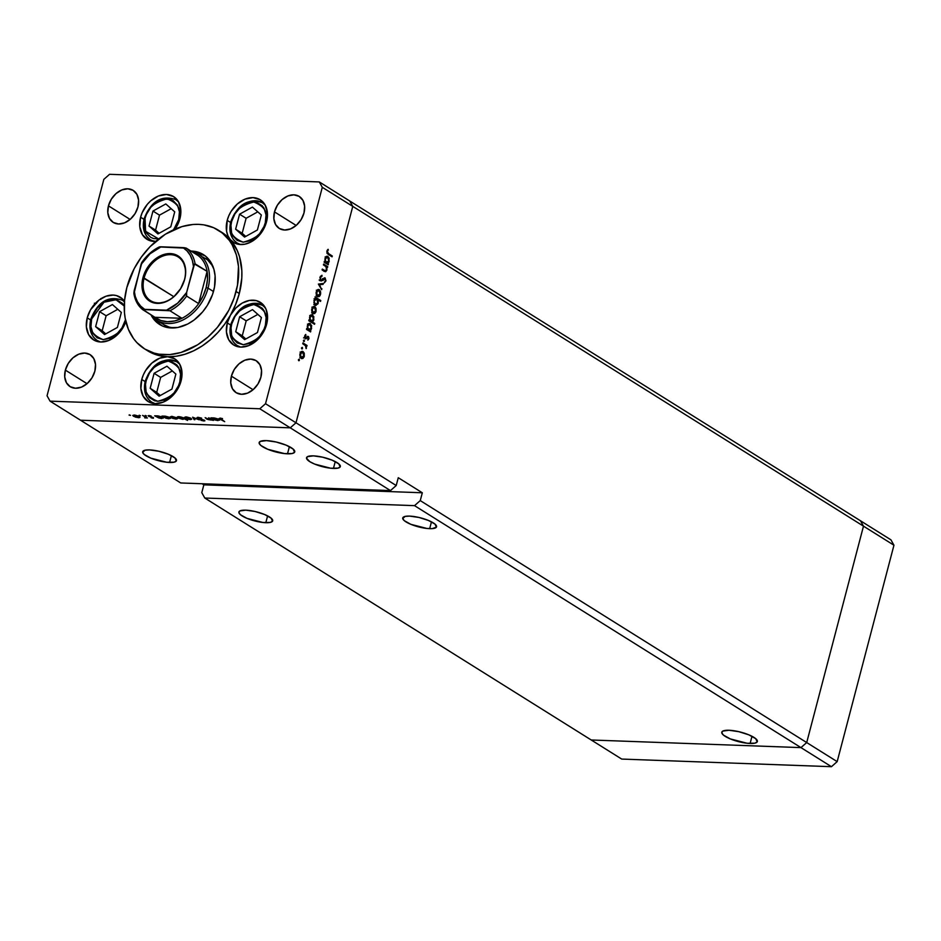 <?xml version="1.0" encoding="UTF-8"?>
<svg xmlns="http://www.w3.org/2000/svg" width="941" height="941" viewBox="0 0 941 941"><rect width="100%" height="100%" fill="white"/><g stroke="black" fill="none" stroke-linecap="round" stroke-linejoin="round"><path stroke-width="1.41" d="M800.967 747.613L591.242 739.991L621.707 759.069L204.785 498.024L414.522 505.646L831.444 766.692L621.707 759.069L831.444 766.692L837.172 761.634L831.444 766.692L800.967 747.613L591.242 739.991L800.967 747.613L806.708 742.555L800.967 747.613L591.242 739.991L204.785 498.024L201.786 492.661L204.785 498.024L414.522 505.646L800.967 747.613L806.708 742.555L837.172 761.634L420.262 500.6L414.522 505.646L420.262 500.6L806.708 742.555L800.967 747.613M860.486 520.785L863.485 526.16L806.708 742.555L863.485 526.16L806.708 742.555L863.485 526.16L893.95 545.227L837.172 761.634L893.95 545.227L352.769 206.385L295.992 422.791L290.251 427.837L390.468 490.59L180.743 482.968L80.514 420.215L290.251 427.837L80.514 420.215L180.743 482.968L390.468 490.59L396.208 485.532L295.992 422.791L290.251 427.837L390.468 490.59L396.208 485.532L398.266 477.71L422.321 492.778L420.262 500.6L422.321 492.778L398.266 477.71L396.208 485.532L295.992 422.791L352.769 206.385L295.992 422.791L352.769 206.385L863.485 526.16L860.486 520.785L863.485 526.16L860.486 520.785L890.951 539.852L893.95 545.227L890.951 539.852L349.758 201.009L352.769 206.385L322.293 187.306L265.527 403.713L295.992 422.791L265.527 403.713L322.293 187.306L319.293 181.931L349.758 201.009L352.769 206.385L349.758 201.009L319.293 181.931L109.556 174.308L319.293 181.931L322.293 187.306L352.769 206.385L349.758 201.009L860.486 520.785M265.809 522.702A17.467 4.623 14.7 0 1 247.624 518.62A17.467 4.623 14.7 0 1 238.896 511.998A17.467 4.623 14.7 0 1 245.766 510.163L239.873 510.939L238.873 512.539L240.449 514.727L247.013 518.373L262.962 522.49L270.279 522.42L272.537 521.22L271.137 518.138L264.574 514.492L255.046 511.492L245.766 510.163A17.467 4.623 14.7 0 1 263.962 514.245A17.467 4.623 14.7 0 1 272.69 520.867A17.467 4.623 14.7 0 1 265.809 522.702L267.609 515.88L265.809 522.702M429.672 528.666A17.467 4.623 14.7 0 1 411.476 524.572A17.467 4.623 14.7 0 1 402.748 517.95A17.467 4.623 14.7 0 1 409.629 516.115L405.159 516.397L402.724 518.491L404.301 520.679L410.864 524.325L426.814 528.442L432.142 528.642L436.389 527.172L435.001 524.102L428.426 520.444L418.898 517.444L409.629 516.115A17.467 4.623 14.7 0 1 427.814 520.197A17.467 4.623 14.7 0 1 436.542 526.819A17.467 4.623 14.7 0 1 429.672 528.666L431.46 521.843L429.672 528.666M333.455 468.418A17.467 4.623 14.7 0 1 315.27 464.336A17.467 4.623 14.7 0 1 306.543 457.714A17.467 4.623 14.7 0 1 313.412 455.867L307.519 456.656L306.519 458.243L309.777 461.655L314.659 464.089L330.597 468.206L337.925 468.136L340.183 466.936L338.784 463.854L332.22 460.208L322.692 457.208L313.412 455.867A17.467 4.623 14.7 0 1 331.608 459.961A17.467 4.623 14.7 0 1 340.336 466.583A17.467 4.623 14.7 0 1 333.455 468.418L335.243 461.596L333.455 468.418M169.603 462.466A17.467 4.623 14.7 0 1 151.407 458.385A17.467 4.623 14.7 0 1 142.679 451.762A17.467 4.623 14.7 0 1 149.56 449.916L145.102 450.21L142.656 452.292L144.232 454.479L150.795 458.138L166.745 462.254L174.061 462.184L176.32 460.984L174.932 457.902L168.357 454.244L158.829 451.257L149.56 449.916A17.467 4.623 14.7 0 1 167.757 453.997A17.467 4.623 14.7 0 1 176.473 460.62A17.467 4.623 14.7 0 1 169.603 462.466L171.391 455.644L169.603 462.466M287.511 453.821A18.397 4.87 14.7 0 1 268.35 449.527A18.397 4.87 14.7 0 1 259.163 442.552A18.397 4.87 14.7 0 1 266.409 440.611L260.198 441.435L259.14 443.117L260.798 445.422L267.714 449.269L284.5 453.597L292.204 453.527L294.58 452.256L293.11 449.022L286.205 445.175L276.172 442.011L266.409 440.611A18.397 4.87 14.7 0 1 285.558 444.917A18.397 4.87 14.7 0 1 294.745 451.88A18.397 4.87 14.7 0 1 287.511 453.821L289.393 446.646L287.511 453.821M750.118 743.472A18.397 4.87 14.7 0 1 730.969 739.179A18.397 4.87 14.7 0 1 721.782 732.204A18.397 4.87 14.7 0 1 729.016 730.263L722.806 731.086L721.759 732.768L723.417 735.074L730.322 738.92L747.119 743.249L754.823 743.178L757.199 741.908L755.729 738.673L748.813 734.827L738.779 731.675L729.016 730.263A18.397 4.87 14.7 0 1 748.177 734.568A18.397 4.87 14.7 0 1 757.364 741.543A18.397 4.87 14.7 0 1 750.118 743.472L752 736.297L750.118 743.472M202.103 483.745L203.844 484.838L201.786 492.661L203.844 484.838L422.321 492.778L203.844 484.838L202.103 483.745M164.122 324.833L169.309 327.127L173.862 327.962A39.134 28.806 122.1 0 1 163.91 324.704L156.688 320.187A39.134 28.806 122.1 0 1 150.795 314.717A39.134 28.806 -57.9 0 0 182.001 320.434A39.134 28.806 -57.9 0 0 208.043 288.134A39.134 28.806 -57.9 0 0 190.729 250.929A39.134 28.806 122.1 0 1 198.222 253.858A39.134 28.806 122.1 0 1 208.043 288.134L213.466 291.522L208.043 288.134A39.134 28.806 122.1 0 1 156.688 320.187M160.582 324.904L155.771 319.575A41.228 30.347 -57.9 0 0 161.229 325.41M213.689 290.698A41.228 30.347 122.1 0 1 159.594 324.469A41.228 30.347 122.1 0 1 151.195 315.247L155.171 320.857L162.452 325.986L168.263 327.691L177.861 327.48L187.765 323.998L194.117 319.999L202.656 311.871L207.373 305.331L212.548 294.462L214.524 286.923L215.101 275.889L213.866 269.138L209.714 260.539L205.55 256.164L197.645 252.035L191.376 251.071A41.228 30.347 122.1 0 1 203.35 254.588A41.228 30.347 122.1 0 1 213.689 290.698M220.123 231.345L230.404 239.732A69.881 51.437 -57.9 0 0 221.758 232.309L218.547 230.31A69.881 51.437 122.1 0 1 236.085 291.51L239.296 293.521A69.881 51.437 -57.9 0 0 230.404 239.732A25.16 18.514 122.1 0 1 227.204 220.37L230.58 222.488L227.204 220.37L228.792 215.807L231.063 211.443L237.32 203.985L245.036 199.127L253.023 197.622L260.081 199.68L265.127 204.997L267.397 212.76L266.538 221.805A25.16 18.514 122.1 0 1 233.521 242.402A25.16 18.514 122.1 0 1 230.404 239.732L227.957 235.862L226.569 231.168L227.204 220.37A25.16 18.514 122.1 0 1 260.222 199.763A25.16 18.514 122.1 0 1 266.538 221.805L264.139 228.122L260.445 233.921L255.74 238.767L250.377 242.284L244.742 244.225L239.273 244.437L234.38 242.896L230.404 239.732L237.214 250.482L239.532 256.764L241.825 270.702L241.778 278.16L239.296 293.521L235.615 304.519L230.474 315.141L235.709 308.142L242.319 303.026L249.483 300.414L256.352 300.626L262.069 303.625L265.962 309.048L267.538 316.247L266.621 324.351A25.16 18.514 122.1 0 1 233.603 344.947A25.16 18.514 122.1 0 1 227.287 322.916L230.663 325.033L227.287 322.916L230.474 315.141L224.664 324.175L217.924 332.444L210.384 339.748L202.244 345.9L193.693 350.781L184.918 354.263L176.143 356.251L167.569 356.721L174.626 358.78L179.672 364.096L181.942 371.86L181.084 380.905A25.16 18.514 122.1 0 1 148.066 401.501A25.16 18.514 122.1 0 1 141.75 379.47L145.126 381.587L141.75 379.47L143.338 374.906L145.608 370.542L151.866 363.085L159.582 358.227L167.569 356.721L159.405 355.651L147.466 350.687M144.385 348.758L147.596 350.758A69.881 51.437 -57.9 0 0 167.569 356.721A25.16 18.514 122.1 0 1 174.767 358.862A25.16 18.514 122.1 0 1 181.084 380.905L177.226 389.821L170.968 397.278L163.252 402.136L155.265 403.654L148.208 401.595L143.161 396.267L140.891 388.504L141.75 379.47A25.16 18.514 122.1 0 1 167.569 356.721A69.881 51.437 -57.9 0 0 230.474 315.141A25.16 18.514 122.1 0 1 260.304 302.308A25.16 18.514 122.1 0 1 266.621 324.351L262.762 333.267L256.505 340.724L248.789 345.582L240.802 347.1L233.744 345.041L228.698 339.725L226.428 331.95L227.287 322.916A25.16 18.514 122.1 0 1 230.474 315.141A69.881 51.437 -57.9 0 0 239.296 293.521L236.085 291.51A69.881 51.437 122.1 0 1 144.385 348.758A69.881 51.437 122.1 0 1 126.847 287.546A69.881 51.437 122.1 0 1 218.547 230.31M174.944 229.286L179.931 218.653A25.16 18.514 122.1 0 0 173.614 196.622A25.16 18.514 122.1 0 0 140.609 217.218L139.786 226.663L142.373 234.65L147.949 239.849L155.677 241.39A25.16 18.514 122.1 0 1 146.914 239.261A25.16 18.514 122.1 0 1 140.609 217.218L143.973 219.335L140.609 217.218L142.185 212.654L147.337 204.303L150.713 200.845L158.429 195.987L166.428 194.469L173.473 196.528L178.519 201.844L180.79 209.62L179.931 218.653A25.16 18.514 122.1 0 1 175.097 229.075M87.231 317.823L90.595 319.94L87.231 317.823L90.536 309.824L99.017 300.061L106.027 296.215L113.143 295.074L116.472 295.58L122.142 298.662L124.471 301.355A25.16 18.514 122.1 0 0 120.236 297.215A25.16 18.514 122.1 0 0 87.231 317.823A25.16 18.514 122.1 0 0 93.535 339.866A25.16 18.514 122.1 0 0 125.871 321.504L122.695 328.186L116.437 335.643L108.721 340.489L100.734 342.006L93.677 339.948L88.63 334.631L86.372 326.856L87.231 317.823M231.404 376.153L253.07 389.715L231.404 376.153L234.285 369.448L238.99 363.861L244.766 360.215L250.765 359.086L256.058 360.626L259.845 364.614L261.539 370.448L260.892 377.223A18.867 13.892 122.1 0 1 236.132 392.679A18.867 13.892 122.1 0 1 231.404 376.153A18.867 13.892 122.1 0 1 256.164 360.697A18.867 13.892 122.1 0 1 260.892 377.223L258.01 383.916L253.305 389.503L247.53 393.15L241.531 394.279L236.238 392.738L232.451 388.751L230.757 382.928L231.404 376.153M108.45 205.856L130.117 219.418L108.45 205.856L111.344 199.163L116.037 193.564L121.824 189.929L127.811 188.788L133.104 190.341L136.892 194.328L138.586 200.151L137.951 206.926A18.867 13.892 122.1 0 1 113.191 222.382A18.867 13.892 122.1 0 1 108.45 205.856A18.867 13.892 122.1 0 1 133.21 190.4A18.867 13.892 122.1 0 1 137.951 206.926L135.057 213.619L130.364 219.218L124.577 222.852L118.578 223.993L113.285 222.441L109.509 218.453L107.803 212.631L108.45 205.856M274.49 211.89L296.168 225.452L274.49 211.89L277.383 205.197L282.077 199.598L287.864 195.963L293.863 194.822L299.144 196.375L302.931 200.362L304.637 206.185L303.99 212.96A18.867 13.892 122.1 0 1 279.23 228.416A18.867 13.892 122.1 0 1 274.49 211.89A18.867 13.892 122.1 0 1 299.25 196.434A18.867 13.892 122.1 0 1 303.99 212.96L301.096 219.653L296.403 225.252L290.616 228.886L284.629 230.027L279.336 228.475L275.548 224.487L273.855 218.665L274.49 211.89M65.364 370.119L87.031 383.681L65.364 370.119L68.246 363.414L72.939 357.827L78.726 354.181L84.725 353.051L90.018 354.592L93.794 358.58L95.5 364.414L94.853 371.189A18.867 13.892 122.1 0 1 70.093 386.645A18.867 13.892 122.1 0 1 65.364 370.119A18.867 13.892 122.1 0 1 90.124 354.663A18.867 13.892 122.1 0 1 94.853 371.189L91.959 377.882L87.266 383.469L81.491 387.116L75.492 388.245L70.199 386.704L66.411 382.716L64.717 376.894L65.364 370.119M47.05 395.773L103.828 179.366L47.05 395.773L50.049 401.148L80.514 420.215L290.251 427.837L259.787 408.77L50.049 401.148L259.787 408.77L265.527 403.713L259.787 408.77L290.251 427.837L295.992 422.791L290.251 427.837L80.514 420.215L50.049 401.148L47.05 395.773M323.41 264.892L323.633 264.068L327.727 266.632L327.515 267.456L326.774 266.985L326.927 270.032L325.739 271.667L322.093 269.914L322.304 269.102L325.398 270.82L326.456 269.573L326.068 266.762L323.41 264.892L325.962 266.632L326.456 269.573L325.198 270.796L322.304 269.102L322.093 269.914L324.186 271.231L325.386 271.714L326.927 270.032L326.774 266.985L327.515 267.456L327.727 266.632L323.633 264.068L323.41 264.892M320.834 280.841L323.21 279.818L322.116 279.783L323.21 279.818L324.08 278.948L323.057 278.912L324.963 278.795L325.327 280.583L324.292 282.865L325.88 281.03L325.174 281.006L325.88 281.03L325.163 277.96L321.693 280.042L320.152 279.995L321.057 280.03L319.916 277.619L322.034 276.219L320.493 276.172L322.034 276.219L321.951 275.278L319.999 277.277L320.41 280.442L320.058 277.054L321.951 275.278L320.528 277.807L320.822 279.818L321.693 280.042L324.798 277.83L325.974 280.594L324.292 282.865L325.386 280.336L324.963 278.795L321.328 280.994M318.376 284.076L323.316 283.476L323.081 284.37L319.517 284.711L321.681 289.687L318.376 284.076L321.681 289.687L319.517 284.711L323.081 284.37L323.316 283.476L318.376 284.076M319.281 289.675L316.27 291.816L317.47 296.58L319.175 296.58L317.376 296.509L319.175 296.58L320.516 294.474L319.916 294.451L320.516 294.474L320.505 291.498L319.281 289.675L317.717 289.616L319.669 289.981L320.705 292.969L319.975 295.756L317.882 296.78L316.447 295.262L316.082 292.863L317.517 289.746L319.281 289.675L318.505 289.428M314.835 306.637L311.812 308.777L313.024 313.541L314.717 313.541L312.93 313.482L314.717 313.541L316.058 311.436L316.047 308.472L314.835 306.637L313.271 306.59L314.835 306.637L315.953 308.166L315.835 312.118L313.435 313.741L311.989 312.224L311.636 309.836L313.071 306.707L314.835 306.637L314.059 306.39M310.401 323.622L308.836 323.563L310.401 323.622L307.354 325.762L307.425 328.974L306.719 328.527L306.507 329.35L310.601 331.914L310.06 330.62L308.448 330.562L310.06 330.62L310.601 331.914L306.507 329.35L306.719 328.527L307.425 328.974L307.86 324.527L309.518 323.363L311.636 325.598L311.177 329.538L310.06 330.62L311.6 328.444L310.401 323.622L309.624 323.363M298.462 359.662L299.297 359.368L299.12 360.697L298.426 359.98L298.732 360.721L299.403 360.25L299.132 359.191L298.462 359.662L299.132 359.191M303.049 351.569L300.026 353.698L301.238 358.474L302.931 358.474L301.144 358.403L302.931 358.474L304.272 356.357L304.261 353.393L303.049 351.569L301.485 351.511L303.049 351.569L304.166 353.087L304.049 357.039L301.649 358.662L300.203 357.157L299.85 354.757L301.285 351.628L303.049 351.569L302.273 351.311M301.567 347.852L302.402 347.547L302.226 348.888L301.52 348.158L301.838 348.899L302.496 348.429L302.237 347.382L301.567 347.852L302.237 347.382M302.731 343.736L302.943 342.924L307.048 345.488L306.825 346.312L306.225 345.935L306.143 348.605L305.613 345.806L302.731 343.736L305.472 345.629L306.143 348.605L306.225 345.935L306.825 346.312L307.048 345.488L302.943 342.924L302.731 343.736M303.496 340.477L304.331 340.171L304.155 341.512L303.461 340.795L303.767 341.536L304.437 341.065L304.166 340.007L303.496 340.477L304.166 340.007M308.248 336.431L307.413 336.408L308.636 336.807L308.954 338.442L307.848 340.136L308.154 337.349L305.696 338.831L304.555 336.807L305.731 334.443L305.472 337.819L308.248 336.431L305.543 337.866L305.731 334.443L304.672 336.008L305.343 338.701L308.06 337.266L307.848 340.136L308.883 338.795L307.542 336.349M312.683 314.964L311.106 314.906L312.683 314.964L309.636 317.105L309.695 320.316L308.989 319.869L308.777 320.693L314.529 324.292L314.741 323.481L312.294 321.94L310.683 321.881L312.294 321.94L314.741 323.481L314.529 324.292L308.777 320.693L308.989 319.869L309.695 320.316L309.848 316.447L311.789 314.706L313.812 316.611L313.612 320.54L312.294 321.94L313.871 319.787L312.683 314.964L311.894 314.706M315.2 305.237L318.246 303.096L318.152 299.861L317.54 299.838L320.54 301.367L320.763 300.544L319.14 300.485L320.763 300.544L315 296.944L315.553 298.238L315 296.944L320.763 300.544L320.54 301.367L318.152 299.861L318.034 303.755L315.635 305.437L313.871 302.708L314.823 298.756L314.012 300.414L315.2 305.237L315.976 305.496M328.021 256.47L326.445 256.411L328.021 256.47L324.974 258.61L325.045 261.821L324.339 261.375L324.116 262.198L328.221 264.762L327.68 263.468L326.056 263.409L328.433 263.939L328.221 264.762L324.116 262.198L324.339 261.375L325.045 261.821L325.48 257.375L327.139 256.211L329.162 258.116L328.797 262.386L327.68 263.468L329.221 261.292L328.021 256.47L327.233 256.199M327.433 251.494L327.75 253.07L332.279 255.999L332.067 256.822L327.021 253.305L326.868 251.082L328.091 249.294L327.433 251.494L328.091 249.294L326.868 251.082L328.28 254.446L332.067 256.822L332.279 255.999L327.221 253.611L328.55 253.658L327.433 251.494M208.69 417.78L213.478 420.38L207.126 419.274L205.162 417.651L208.62 419.674L211.243 419.862L208.69 417.78L211.172 419.404L210.361 420.004L205.162 417.651L206.573 418.945L213.478 420.38L208.69 417.78M197.422 418.18L196.951 417.639L197.692 417.31L201.209 418.004L198.022 418.157L204.903 420.827L200.951 420.333L203.856 420.251L197.422 418.18L203.856 420.251L200.951 420.333L203.938 421.003L204.515 420.251L198.116 418.216L201.645 418.169L198.092 417.31L197.422 418.18L198.092 417.31M192.611 417.204L199.363 419.862L193.775 417.898L194.916 419.698L194.164 419.674L192.611 417.204L194.164 419.674L194.916 419.698L193.775 417.898L199.363 419.862L192.611 417.204M190.87 418.957L191.035 418.345L191.717 419.227L190.553 419.58L187.471 419.074L184.648 417.628L185.742 416.91L191.023 418.345L186.024 416.922L185.248 418.133L187.471 419.074L190.27 419.58L191.717 419.227L191.023 418.345L191.717 419.227M176.661 418.427L176.202 417.498L175.555 418.745L171.709 417.639L172.309 416.722L176.12 417.804L175.555 418.745L176.814 417.828L177.52 418.522L176.049 419.063L172.603 418.345L170.333 416.898L172.097 416.416L176.814 417.828L171.803 416.404L171.027 417.616L176.049 419.063L177.508 418.71L176.814 417.828L177.508 418.71M158.711 417.933L154.677 415.816L157.418 415.875L163.299 418.051L158.711 417.933L161.793 418.545L162.617 417.322L157.57 415.887L154.677 415.816L158.711 417.933M129.258 414.852L130.517 415.369L129.093 415.122M139.115 417.075L139.268 416.463L139.903 417.439L138.798 417.698L135.375 417.086L132.787 415.534L134.551 415.052L139.268 416.463L134.257 415.04L133.481 416.251L138.503 417.698L139.95 417.345L139.268 416.463L139.95 417.345M139.162 415.216L140.421 415.734L138.997 415.487M142.62 415.381L147.408 417.98L144.691 417.839L145.373 417.216L142.62 415.381L145.279 417.122L144.691 417.839L147.408 417.98L142.62 415.381M145.243 415.44L146.49 415.957L145.079 415.71M153.465 417.604L153.395 418.227L151.113 417.804L152.795 417.592L148.16 415.746L151.136 415.981L149.137 416.228L153.465 417.604L149.196 416.263L151.136 415.981L148.984 415.569L148.537 416.251L152.795 417.592L151.113 417.804L153.124 418.227L153.312 417.51L153.124 418.227M165.922 418.18L161.934 416.087L164.828 416.145L170.556 418.31L165.922 418.18L169.051 418.804L169.874 417.592L164.828 416.145L161.934 416.087L165.922 418.18M181.907 417.263L187.588 420.415L184.507 418.886L182.436 419.274L178.214 418.004L177.649 416.769L181.107 417.016L178.814 416.651L177.99 417.875L183.036 419.31L184.507 418.886L187.588 420.415L181.907 417.263M214.971 419.98L210.949 417.863L213.689 417.922L219.571 420.098L214.971 419.98L218.065 420.592L218.888 419.368L213.842 417.933L210.949 417.863L214.971 419.98M220.57 418.474L224.699 421.674L219.135 418.451L222.535 418.58L220.041 418.11L220.218 419.274L224.699 421.674L220.959 419.333L220.653 418.169L220.959 419.333M109.556 174.308L103.828 179.366L109.556 174.308M126.847 287.546L124.565 300.297L124.459 312.635L125.235 318.505L128.399 329.35L133.598 338.654L136.904 342.618L144.761 348.993L154.042 353.075L159.1 354.204L169.803 354.592L180.954 352.487L197.598 344.829L207.996 337.019L217.383 327.397L228.769 310.354L234.144 297.897L237.497 285.111L238.473 266.421L236.379 254.964L232.18 244.848L229.333 240.402L222.299 232.98L213.689 227.734L203.832 224.852L198.563 224.346L193.128 224.464L181.978 226.581L165.345 234.227L150.089 246.648L141.362 257.058L134.163 268.703L126.847 287.546M204.903 255.658A41.228 30.347 -57.9 0 0 197.269 253.294L204.903 255.658M202.715 256.928L207.538 259.869L213.078 266.515M205.444 258.375A39.134 28.806 122.1 0 1 212.725 265.903M132.787 415.416L133.481 416.251M138.009 417.381L134.163 416.275L134.845 415.075L138.656 416.134L138.409 417.381L139.115 417.063L138.574 416.44L138.009 417.381L134.34 416.381L134.763 415.357L133.657 415.581L134.163 416.275M145.432 417.945L145.702 416.91L145.432 417.945L146.114 417.569M148.713 415.569L148.537 416.251L148.713 415.569M148.984 415.569L148.537 416.251M163.299 418.133L162.617 417.322L162.44 417.933M161.287 418.227L157.406 417.122L158.123 415.922L162.005 416.992L161.687 418.227L162.417 417.992L161.934 417.298L161.287 418.227L157.582 417.228L158.053 416.204L156.912 416.428L157.406 417.122M170.544 418.404L169.874 417.592L169.698 418.192M168.545 418.486L164.663 417.392L165.381 416.181L169.262 417.251L168.745 418.498L169.662 418.263L169.18 417.557L168.545 418.486L164.663 417.392L165.31 416.463L164.157 416.687L164.663 417.392M170.345 416.769L171.027 417.616M171.709 417.639L172.391 416.44L171.203 416.945L171.568 417.545L175.555 418.745M178.308 416.651L178.167 417.275M177.32 417.063L177.99 417.875M179.331 416.969L183.295 417.722L182.554 419.004L178.684 417.898L179.402 416.698L178.202 417.204L178.684 417.898L179.331 416.969L182.413 417.675L183.201 418.075L182.554 419.004L183.707 418.769L183.201 418.075M184.554 417.298L185.248 418.133M189.764 419.263L185.93 418.157L186.6 416.957L190.423 418.016L190.164 419.263L190.87 418.945L190.341 418.322L189.764 419.263L186.095 418.263L186.53 417.228L185.424 417.463L185.93 418.157M194.387 418.863L194.164 419.674L194.387 418.863M203.938 421.003L204.515 420.251M211.172 419.404L210.361 420.004M219.571 420.18L218.888 419.368M217.559 420.274L213.678 419.168L214.395 417.969L218.277 419.039L217.959 420.274L218.677 420.039L218.206 419.345L217.559 420.274L213.842 419.274L214.325 418.239L213.172 418.474L213.678 419.168M220.041 418.11L220.218 419.274M138.574 416.44L134.763 415.357M161.934 417.298L158.053 416.204M169.18 417.557L165.31 416.463M176.12 417.804L172.309 416.722M178.684 417.898L182.554 419.004M190.341 418.322L186.53 417.228M218.206 419.345L214.325 418.239M298.45 360.215L299.403 360.25L298.45 360.215M298.732 360.721L299.403 360.25M304.261 353.393L303.614 353.369L304.261 353.393M301.238 358.474L302.931 358.474M303.778 356.039L300.438 357.615L301.449 357.651L299.956 353.992L302.826 352.381L303.778 356.039L303.708 353.628L302.673 352.299L300.92 353.075L300.508 356.168L302.12 357.851L303.778 356.039M299.861 357.768L301.449 357.651M300.061 352.11L302.826 352.381M301.543 348.393L302.496 348.429L301.543 348.393M301.838 348.899L302.496 348.429M305.272 345.429L307.048 345.488L305.272 345.429M305.86 347.958L306.472 347.982L305.86 347.958M303.484 341.03L304.437 341.065L303.484 341.03M303.767 341.536L304.437 341.065M307.648 337.254L306.625 337.219M305.943 337.913L306.954 337.948L305.943 337.913M305.472 338.772L306.06 338.795L305.472 338.772M305.343 338.701L306.06 338.795M305.002 335.196L305.966 335.231L305.002 335.196M304.719 337.843L305.99 337.89M304.496 337.066L305.355 336.266M310.824 331.103L309.201 331.044L310.824 331.103M311.012 328.421L307.142 329.75L308.754 329.809L307.284 326.08L310.189 324.433L311.095 328.138L310.942 325.398L309.107 324.351L307.86 326.104L307.966 328.797L309.648 329.985L311.012 328.397M308.13 330.42L308.813 329.762M308.966 324.316L308.425 323.692M307.189 329.938L308.754 329.809M307.448 324.175L310.189 324.433M314.741 323.481L313.13 323.422L314.741 323.481M313.282 319.764L309.413 321.093L311.036 321.152L309.554 317.423L312.459 315.776L313.365 319.481L313.212 316.741L311.377 315.694L310.13 317.446L310.236 320.14L311.918 321.328L313.282 319.74M310.365 321.74L311.059 321.093M311.236 315.658L310.695 315.035M309.46 321.281L311.036 321.152M309.718 315.517L312.459 315.776M316.047 308.472L315.4 308.448L316.047 308.472M313.024 313.541L314.717 313.541M312.541 313.459L313.341 312.635M315.564 311.118L312.224 312.683L313.235 312.73L311.742 309.071L314.612 307.46L315.564 311.118L315.494 308.695L314.459 307.378L312.706 308.154L312.294 311.248L313.906 312.918L315.564 311.118M311.647 312.847L313.235 312.73M311.847 307.189L314.612 307.46M315.259 298.391L315.964 298.838L315.259 298.391M314.8 305.084L315.564 304.249M314.517 300.72L316.846 299.05L317.752 302.755L315.423 304.425L314.412 304.39L315.423 304.425L313.941 300.697L314.917 303.931L316.788 304.343L317.858 302.214L317.423 299.638L315.482 299.097L314.517 300.72M314.047 298.767L316.846 299.05M313.8 304.519L315.423 304.425M320.505 291.498L319.846 291.475L320.505 291.498M317.47 296.58L319.175 296.58M316.988 296.497L317.799 295.674M320.011 294.145L316.67 295.721L317.682 295.756L316.2 292.098L319.07 290.498L320.011 294.145L319.94 291.734L318.905 290.404L317.152 291.181L316.741 294.274L318.364 295.956L320.011 294.145M316.094 295.874L317.682 295.756M316.294 290.228L319.07 290.498M321.046 283.7L320.893 284.288L323.081 284.37L318.634 284.511L321.046 283.7M318.74 284.688L319.517 284.711L318.74 284.688M321.14 288.769L321.916 288.793L321.14 288.769M321.693 280.042L321.046 280.018M325.163 277.96L324.198 277.924M323.139 280.5L322.787 278.724M324.08 278.948L324.963 278.795M319.881 280.7L320.752 280.018M325.904 266.574L327.727 266.632L325.904 266.574M326.315 270.008L326.927 270.032L326.315 270.008M322.622 270.243L324.233 270.302L322.622 270.243M323.386 270.726L325.198 270.796L323.386 270.726M323.21 270.737L325.198 270.796M323.986 271.326L324.574 270.455M328.433 263.939L326.821 263.88L328.433 263.939M328.632 261.269L324.763 262.598L326.374 262.657L324.904 258.928L327.797 257.281L328.715 260.986L328.562 258.246L326.727 257.199L325.468 258.951L325.574 261.645L327.256 262.833L328.632 261.245M326.586 257.164L326.045 256.528M324.81 262.786L326.374 262.657M325.068 257.022L327.797 257.281M330.667 255.94L332.279 255.999L330.667 255.94M327.362 250L328.397 250.047L327.362 250M326.915 250.918L327.668 250.941L326.915 250.918M100.899 298.544L100.84 299.309M91.665 318.928L104.004 302.226L115.978 299.732L124.247 306.025L122.212 303.19L116.943 299.979L110.379 299.732L106.921 300.767L103.522 302.508L97.429 307.883L93.018 315.023L91.665 318.928A2.235 0.588 -165.3 0 0 90.795 319.164A2.235 0.588 14.7 0 1 91.665 318.928L90.936 326.668L92.877 333.314L97.194 337.854L103.228 339.619L110.062 338.325L116.66 334.173L122.024 327.797L125.318 320.152A2.235 0.588 14.7 0 1 125.565 320.175A2.235 0.588 -165.3 0 0 125.318 320.152C123.777 329.679 116.413 336.172 103.228 339.619C92.077 335.29 88.219 328.385 91.665 318.928M124.435 301.802L122.377 300.214A23.76 17.491 122.1 0 1 124.435 301.802M91.206 319.669A2.235 0.588 14.7 0 1 90.795 319.164C88.572 328.632 90.701 335.737 97.17 340.489A23.76 17.491 122.1 0 1 91.206 319.669M100.628 342.006A23.76 17.491 122.1 0 1 97.17 340.489L100.628 342.006M99.581 311.659L95.641 326.645L104.557 334.537L117.402 327.433L121.342 312.447L112.426 304.555L99.581 311.659L106.121 315.753L102.193 330.738L105.733 333.89L95.641 326.645L102.193 330.738L106.121 315.753L99.581 311.659L112.426 304.555L121.342 312.447L117.402 327.433L104.557 334.537L95.641 326.645L99.581 311.659M117.79 309.307L106.121 315.753L117.79 309.307M231.733 324.022C233.274 314.494 240.637 308.013 253.823 304.555C264.974 308.895 268.832 315.788 265.386 325.245A2.235 0.588 14.7 0 1 266.327 325.363A2.235 0.588 -165.3 0 0 265.386 325.245L264.033 329.15L259.622 336.302L253.529 341.665L250.13 343.418L243.296 344.712L237.25 342.947L232.945 338.395L231.651 335.278L231.027 327.95L231.733 324.022L235.027 316.388L240.39 310.012L246.989 305.849L253.823 304.555L257.011 305.06L262.28 308.283L264.174 310.871L266.115 317.517L265.386 325.245C263.845 334.773 256.481 341.265 243.296 344.712C232.145 340.371 228.287 333.479 231.733 324.022A2.235 0.588 -165.3 0 0 230.851 324.257A2.235 0.588 14.7 0 1 231.733 324.022M265.327 307.754L262.445 305.307A23.76 17.491 122.1 0 1 265.327 307.754M231.274 324.763A2.235 0.588 14.7 0 1 230.851 324.257C228.639 333.726 230.768 340.83 237.238 345.57A23.76 17.491 122.1 0 1 231.274 324.763A23.76 17.491 122.1 0 1 262.445 305.307C248.33 300.508 237.802 306.825 230.851 324.257M240.696 347.088A23.76 17.491 122.1 0 1 237.238 345.57L240.696 347.088M239.649 316.741L235.709 331.738L244.625 339.63L257.469 332.526L261.41 317.54L252.494 309.648L239.649 316.741L246.189 320.846L242.26 335.831L245.801 338.972L235.709 331.738L242.26 335.831L246.189 320.846L239.649 316.741L252.494 309.648L261.41 317.54L257.469 332.526L244.625 339.63L235.709 331.738L239.649 316.741M257.858 314.388L246.189 320.846L257.858 314.388M146.196 380.576C147.737 371.048 155.1 364.567 168.286 361.109C179.437 365.449 183.295 372.342 179.849 381.799A2.235 0.588 14.7 0 1 180.79 381.917A2.235 0.588 -165.3 0 0 179.849 381.799L178.496 385.704L174.085 392.856L167.992 398.219L164.593 399.972L157.759 401.266L154.571 400.76L149.301 397.537L146.102 391.832L145.49 384.504L146.196 380.576L149.49 372.942L154.853 366.567L161.452 362.403L168.286 361.109L171.474 361.615L176.743 364.837L178.637 367.425L180.578 374.071L179.849 381.799C178.308 391.327 170.944 397.82 157.759 401.266C146.608 396.926 142.75 390.033 146.196 380.576A2.235 0.588 -165.3 0 0 145.314 380.811A2.235 0.588 14.7 0 1 146.196 380.576M179.79 364.308L176.908 361.862A23.76 17.491 122.1 0 1 179.79 364.308M145.737 381.317A2.235 0.588 14.7 0 1 145.314 380.811C143.103 390.28 145.232 397.384 151.701 402.125A23.76 17.491 122.1 0 1 145.737 381.317A23.76 17.491 122.1 0 1 176.908 361.862C162.793 357.062 152.266 363.379 145.314 380.811M155.147 403.642A23.76 17.491 122.1 0 1 151.701 402.125L155.147 403.642M154.112 373.295L150.172 388.292L159.088 396.185L171.932 389.08L175.861 374.083L166.957 366.202L154.112 373.295L160.652 377.4L156.712 392.385L160.264 395.526L150.172 388.292L156.712 392.385L160.652 377.4L154.112 373.295L166.957 366.202L175.861 374.083L171.932 389.08L159.088 396.185L150.172 388.292L154.112 373.295M172.321 370.942L160.652 377.4L172.321 370.942M231.651 221.476C233.192 211.948 240.555 205.467 253.741 202.009C264.892 206.35 268.75 213.242 265.303 222.699A2.235 0.588 14.7 0 1 266.244 222.817A2.235 0.588 -165.3 0 0 265.303 222.699L263.951 226.605L259.54 233.756L253.447 239.12L250.047 240.872L243.213 242.166L237.167 240.402L232.862 235.85L231.568 232.733L230.945 225.405L231.651 221.476L234.944 213.842L240.308 207.455L246.907 203.303L253.741 202.009L256.928 202.515L262.198 205.738L264.092 208.326L266.032 214.971L265.303 222.699C263.762 232.227 256.399 238.72 243.213 242.166C232.062 237.826 228.204 230.933 231.651 221.476A2.235 0.588 -165.3 0 0 230.768 221.711A2.235 0.588 14.7 0 1 231.651 221.476M265.244 205.209L262.363 202.75A23.76 17.491 122.1 0 1 265.244 205.209M231.192 222.217A2.235 0.588 14.7 0 1 230.768 221.711C228.557 231.18 230.686 238.285 237.156 243.025A23.76 17.491 122.1 0 1 231.192 222.217A23.76 17.491 122.1 0 1 262.363 202.75C248.248 197.963 237.72 204.279 230.768 221.711M240.614 244.542A23.76 17.491 122.1 0 1 237.156 243.025L240.614 244.542M239.567 214.195L235.626 229.192L244.542 237.085L257.387 229.98L261.327 214.983L252.411 207.102L239.567 214.195L246.107 218.288L242.178 233.286L245.719 236.426L235.626 229.192L242.178 233.286L246.107 218.288L239.567 214.195L252.411 207.102L261.327 214.983L257.387 229.98L244.542 237.085L235.626 229.192L239.567 214.195M257.775 211.843L246.107 218.288L257.775 211.843M173.638 229.722L178.696 219.547L179.425 211.819L177.484 205.173L173.179 200.633L170.321 199.374L163.758 199.127L156.9 201.903L150.807 207.279L146.396 214.43L145.043 218.336L145.561 231.286L158.653 238.943L153.418 238.508L150.572 237.25L146.255 232.709L144.314 226.063L145.043 218.336A2.235 0.588 -165.3 0 0 144.173 218.559C141.95 228.028 144.079 235.132 150.548 239.884L154.006 241.402A23.76 17.491 122.1 0 1 150.548 239.884A23.76 17.491 122.1 0 1 144.585 219.065A2.235 0.588 14.7 0 1 144.173 218.559A2.235 0.588 14.7 0 1 145.043 218.336C146.584 208.808 153.948 202.315 167.133 198.869C178.284 203.197 182.142 210.102 178.696 219.547A2.235 0.588 14.7 0 1 179.637 219.676A2.235 0.588 -165.3 0 0 178.696 219.547L177.343 223.452L172.932 230.604M178.637 202.056L175.755 199.61A23.76 17.491 122.1 0 1 178.637 202.056M152.96 211.055L149.019 226.04L157.935 233.933L170.78 226.828L174.72 211.843L165.804 203.95L152.96 211.055L159.499 215.148L155.571 230.133L159.111 233.286L149.019 226.04L155.571 230.133L159.499 215.148L152.96 211.055L165.804 203.95L174.72 211.843L170.78 226.828L157.935 233.933L149.019 226.04L152.96 211.055M171.168 208.702L159.499 215.148L171.168 208.702M144.102 278.054A25.854 19.032 -57.9 0 0 157.982 302.908A25.854 19.032 -57.9 0 0 184.518 279.524L184.695 279.242A26.689 19.643 122.1 0 1 157.3 303.39A26.689 19.643 122.1 0 1 142.961 277.724L173.791 296.65L144.102 278.054A25.854 19.032 122.1 0 1 178.025 256.869A25.854 19.032 122.1 0 1 184.518 279.524A25.854 19.032 122.1 0 1 150.584 300.697A25.854 19.032 122.1 0 1 144.102 278.054L142.961 277.724L147.055 268.256L153.689 260.339L161.876 255.187L170.356 253.588L174.308 254.211L180.848 258.199L183.201 261.41L185.6 269.655L185.565 274.372L184.695 279.242L180.601 288.711L173.967 296.627L169.992 299.614L165.781 301.779L157.3 303.39L149.807 301.202L144.455 295.556L142.856 291.686L142.091 282.594L142.961 277.724A26.689 19.643 122.1 0 1 170.356 253.588A26.689 19.643 122.1 0 1 184.695 279.242L184.518 279.524A25.854 19.032 -57.9 0 0 170.639 254.67A25.854 19.032 -57.9 0 0 144.102 278.054M142.067 262.116L134.187 290.569L135.281 296.486L137.457 301.72L140.632 306.072L144.691 309.377L166.545 310.165L177.626 303.178L186.624 292.475L193.587 265.962L195.081 263.809A37.734 27.771 -57.9 0 0 186.353 248.189L198.375 255.717L186.353 248.189A37.734 27.771 122.1 0 1 195.081 263.809L207.102 271.349L198.645 303.59L186.612 296.062L186.624 292.475L194.505 264.021L207.102 271.349A37.734 27.771 -57.9 0 0 198.375 255.717L194.869 253.529A37.734 27.771 122.1 0 1 198.375 255.717A37.734 27.771 122.1 0 1 207.102 271.349A37.734 27.771 122.1 0 1 206.15 287.593L208.043 288.134L206.15 287.593L207.49 279.265L207.102 271.349L198.645 303.59L203.138 295.85L206.15 287.593A37.734 27.771 122.1 0 1 198.645 303.59A37.734 27.771 122.1 0 1 181.954 318.293L154.936 317.317L160.735 320.469L167.427 321.716L174.638 320.975L181.954 318.293A37.734 27.771 122.1 0 1 154.936 317.317L142.867 309.518L169.933 310.765L181.954 318.293L154.936 317.317L142.914 309.789M186.353 248.189L159.288 246.942M159.323 247.212A37.734 27.771 122.1 0 0 142.644 261.904L142.35 261.904M184.518 247.73L182.966 247.601A36.334 26.748 122.1 0 1 193.47 266.397L192.376 260.481L190.2 255.246L187.024 250.894L182.966 247.601L161.111 246.801L150.031 253.788L141.032 264.492L133.963 293.851M181.954 318.293A37.734 27.771 -57.9 0 0 198.645 303.59L186.612 296.062A37.734 27.771 122.1 0 1 169.933 310.765L181.954 318.293M142.82 309.718A37.734 27.771 122.1 0 1 134.187 294.157A37.734 27.771 -57.9 0 0 142.82 309.718M144.691 309.377A36.334 26.748 122.1 0 1 134.187 290.569L133.869 293.392M186.294 294.262L186.624 292.475A36.334 26.748 122.1 0 1 166.545 310.165L169.933 310.765A37.734 27.771 -57.9 0 0 186.612 296.062M141.609 262.857L141.032 264.492A36.334 26.748 122.1 0 1 161.111 246.801L159.758 246.836M142.785 309.624L144.326 309.366L142.785 309.624M186.4 295.745L186.294 294.333M185.965 248.024L183.342 247.612L185.965 248.024M141.832 262.433L141.903 262.339C146.678 255.434 152.477 250.306 159.3 246.942M133.634 415.628L133.798 415.04M145.502 417.486L145.655 416.887M156.865 416.498L157.029 415.887M164.122 416.757L164.287 416.145M171.18 416.992L171.344 416.404M183.742 418.686L183.895 418.098M185.401 417.51L185.553 416.922M211.337 419.733L211.49 419.133M213.136 418.545L213.301 417.933M218.712 419.98L218.877 419.357M307.86 337.207L305.672 337.125M305.766 337.948L303.578 337.866M321.34 280.112L319.152 280.042M324.669 278.701L322.481 278.63M94.347 303.237L96.535 303.308M124.459 301.508L122.377 300.214C108.262 295.415 97.735 301.732 90.795 319.175M97.17 340.489L99.44 341.912M262.445 305.307L264.727 306.731M237.238 345.57L239.508 346.994M176.908 361.862L179.178 363.273M151.701 402.125L153.971 403.548M262.363 202.75L264.644 204.173M237.156 243.025L239.426 244.448M178.037 201.033L175.755 199.61C161.64 194.811 151.113 201.127 144.173 218.571M150.548 239.884L152.818 241.308M142.856 309.754C138.009 305.884 135.01 300.461 133.881 293.498"/></g></svg>
